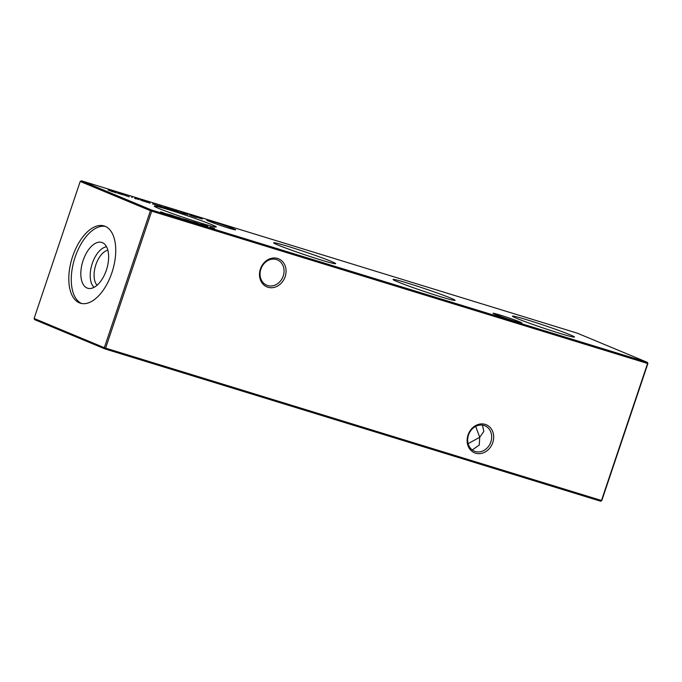 <?xml version="1.0" encoding="UTF-8"?>
<svg xmlns="http://www.w3.org/2000/svg" width="682" height="682" viewBox="0 0 682 682"><rect width="100%" height="100%" fill="white"/><g stroke="black" fill="none" stroke-linecap="round" stroke-linejoin="round"><path stroke-width="1.02" d="M495.106 314.334A15.2 0.656 -161.4 0 1 493.077 313.311A15.2 0.656 -161.4 0 1 503.461 316.116A15.2 0.656 -161.4 0 1 519.863 321.938A15.2 0.656 -161.4 0 1 521.866 323.004A15.2 0.656 -161.4 0 1 510.903 319.952A15.2 0.656 -161.4 0 1 495.106 314.334M208.871 221.207A15.2 0.656 -161.4 0 1 206.842 220.192A15.2 0.656 -161.4 0 1 217.226 222.997A15.2 0.656 -161.4 0 1 233.628 228.82A15.2 0.656 -161.4 0 1 235.631 229.885A15.2 0.656 -161.4 0 1 224.676 226.833A15.2 0.656 -161.4 0 1 208.871 221.207M267.932 287.241A15.2 12.932 -67.4 0 1 260.396 269.04A15.2 12.932 -67.4 0 1 277.617 258.452A15.2 12.932 -67.4 0 1 285.153 276.653A15.2 12.932 -67.4 0 1 267.932 287.241M276.44 259.544A13.734 11.688 112.6 0 0 261.07 268.589A13.734 11.688 112.6 0 0 266.781 285.229A13.734 11.688 112.6 0 0 267.685 285.553A13.734 11.688 112.6 0 0 283.056 276.517A13.734 11.688 112.6 0 0 277.344 259.868A13.734 11.688 112.6 0 0 276.44 259.544M475.559 453.18A15.2 12.932 -67.4 0 1 468.023 434.98A15.2 12.932 -67.4 0 1 485.252 424.392A15.2 12.932 -67.4 0 1 492.779 442.584A15.2 12.932 -67.4 0 1 475.559 453.18M484.067 425.483A13.734 11.688 112.6 0 0 468.696 434.519A13.734 11.688 112.6 0 0 474.416 451.169A13.734 11.688 112.6 0 0 475.311 451.493A13.734 11.688 112.6 0 0 490.682 442.456A13.734 11.688 112.6 0 0 484.97 425.807A13.734 11.688 112.6 0 0 484.067 425.483M475.678 426.403L479.727 437.281L468.15 443.65M559.334 333.208A32.719 1.407 -161.4 0 1 527.945 322.671A32.719 1.407 -161.4 0 1 512.446 316.158A32.719 1.407 -161.4 0 1 527.57 319.986A32.719 1.407 -161.4 0 1 558.967 330.523A32.719 1.407 -161.4 0 1 574.457 337.036A32.719 1.407 -161.4 0 1 559.334 333.208M439.941 296.525A32.719 1.407 -161.4 0 1 408.552 285.997A32.719 1.407 -161.4 0 1 393.054 279.475A32.719 1.407 -161.4 0 1 408.186 283.303A32.719 1.407 -161.4 0 1 439.575 293.84A32.719 1.407 -161.4 0 1 455.064 300.353A32.719 1.407 -161.4 0 1 439.941 296.525M320.549 259.842A32.719 1.407 -161.4 0 1 289.159 249.314A32.719 1.407 -161.4 0 1 273.661 242.792A32.719 1.407 -161.4 0 1 288.793 246.62A32.719 1.407 -161.4 0 1 320.182 257.157A32.719 1.407 -161.4 0 1 335.672 263.67A32.719 1.407 -161.4 0 1 320.549 259.842M201.156 223.159A32.719 1.407 -161.4 0 1 169.767 212.631A32.719 1.407 -161.4 0 1 154.268 206.117A32.719 1.407 -161.4 0 1 169.4 209.937A32.719 1.407 -161.4 0 1 200.789 220.474A32.719 1.407 -161.4 0 1 216.288 226.987A32.719 1.407 -161.4 0 1 201.156 223.159M81.652 303.516A40.417 21.176 107.1 0 1 74.491 259.117A40.417 21.176 107.1 0 1 105.352 226.398M105.147 226.313A40.417 21.176 -72.9 0 0 104.133 225.947A40.417 21.176 -72.9 0 0 72.335 257.378A40.417 21.176 -72.9 0 0 79.393 302.842A40.417 21.176 -72.9 0 0 80.399 303.209A40.417 21.176 -72.9 0 0 112.206 271.768A40.417 21.176 -72.9 0 0 105.147 226.313M87.1 288.026A23.955 12.557 107.1 0 1 83.102 260.498A23.955 12.557 107.1 0 1 102.368 242.647A23.955 12.557 107.1 0 1 103.28 243.107A23.955 12.557 107.1 0 1 106.733 269.023A23.955 12.557 107.1 0 1 89.325 288.52A23.955 12.557 107.1 0 1 87.1 288.026M94.073 287.327A21.833 11.441 107.1 0 1 91.951 264.48A21.833 11.441 107.1 0 1 106.537 246.765M97.1 285.212A19.062 9.991 107.1 0 1 95.591 265.596A19.062 9.991 107.1 0 1 107.85 250.209M167.627 214.404L160.679 211.838L168.045 214.48M166.434 214.046L167.073 214.097M174.26 216.109L169.605 214.583L174.26 216.109M188.036 214.6L183.79 213.296L188.019 214.66M182.512 212.903L185.402 214.105L182.495 212.963M178.948 217.49L183.083 219.161L178.147 217.311M179.375 217.609L178.727 217.532M183.765 219.357L183.083 219.161M182.733 219.05L183.211 219.101M186.834 219.911L191.139 221.411C192.46 221.94 192.409 222 191.003 221.599L186.629 220.022C185.342 219.51 185.41 219.451 186.842 219.868C185.41 219.451 185.342 219.51 186.629 220.022M191.122 221.471L191.139 221.411C192.46 221.94 192.409 222 191.003 221.599M198.24 223.474L193.586 221.948L198.24 223.474M207.95 226.364L201.156 224.276L207.95 226.364M117.875 193.202L122.888 194.745L117.457 192.989M138.889 199.502L134.635 198.198L138.872 199.562M147.133 202.034L150.023 203.236L147.116 202.094M152.512 204.003L152.956 204.14M149.026 202.699L149.597 202.835M159.69 206.1L167.167 208.624L159.068 205.785M171.625 209.562L175.683 211.25L171.608 209.621M183.262 213.585L180.133 212.17L183.458 213.645M577.185 333.131L81.311 180.773L151.54 210.013L647.414 362.372L577.185 333.131M214.506 228.376L209.911 226.961L214.489 228.427M174.166 210.499L179.187 212.042L173.757 210.286M171.25 209.749L164.737 207.447L171.702 209.826M152.819 203.858L158.591 205.819L152.811 203.85M158.139 205.725L158.591 205.819M140.134 199.852L146.724 202.068L140.091 199.817M142.001 200.372L141.225 200.329M146.673 202.196L147.124 202.273M135.164 198.675L135.607 198.803M131.677 197.371L132.248 197.507M128.787 196.697L123.092 194.711L129.239 196.783M115.249 192.239L108.02 190.014L112.351 191.625C113.391 191.932 113.434 191.889 112.462 191.506L115.667 192.648C116.69 192.946 116.75 192.912 115.872 192.563L115.232 192.298M112.334 191.659L112.351 191.625C113.391 191.932 113.434 191.889 112.462 191.506M115.659 192.682L115.667 192.648C116.69 192.946 116.75 192.912 115.872 192.563M201.71 224.583L199.153 223.798L201.693 224.625M193.543 222.076L190.994 221.292L193.526 222.119M185.376 219.57L182.827 218.786L185.368 219.613M177.729 217.217L175.172 216.433L177.712 217.26M195.913 217.328L189.4 215.018L196.365 217.405M169.562 214.711L167.013 213.926L169.554 214.753M202.324 218.99L195.521 216.902L202.324 218.99M472.259 449.941L479.267 445.048L479.727 437.281L483.853 431.408L482.438 425.125M151.702 211.139L105.599 348.135L601.473 500.494L647.576 363.489L151.702 211.139L151.54 210.013L150.432 210.695L80.203 181.455L34.1 318.46L104.329 347.701L150.432 210.695L151.702 211.139M647.9 363.54L647.414 362.372L647.9 363.54L601.797 500.545L600.689 501.227L104.815 348.869L34.586 319.628L34.1 318.46M81.311 180.773L80.203 181.455M601.797 500.545L600.689 501.227M104.329 347.701L104.815 348.869L105.599 348.135L104.329 347.701M175.547 210.798L178.59 211.855L174.745 210.729M177.823 211.744L178.59 211.855M167.593 208.351L170.696 209.434L166.758 208.283M169.861 209.34L170.696 209.434M166.161 208.266L160.287 206.288L166.152 208.308M157.815 205.504L154.132 204.37L157.806 205.632M143.109 200.832L146.11 201.881L142.282 200.764M145.292 201.787L146.11 201.881M119.248 193.5L122.291 194.558L118.455 193.432M121.524 194.481L122.291 194.558M197.473 223.287L195.495 222.682L197.396 223.534M190.568 221.454L190.576 221.42C191.616 221.71 191.608 221.65 190.542 221.232L186.484 219.877L190.576 221.42C191.616 221.71 191.608 221.65 190.542 221.232M186.459 219.954L187.235 220.03M192.256 215.93L195.359 217.012L191.412 215.862M194.523 216.91L195.359 217.012M173.492 215.921L171.523 215.307L173.416 216.16"/></g></svg>
